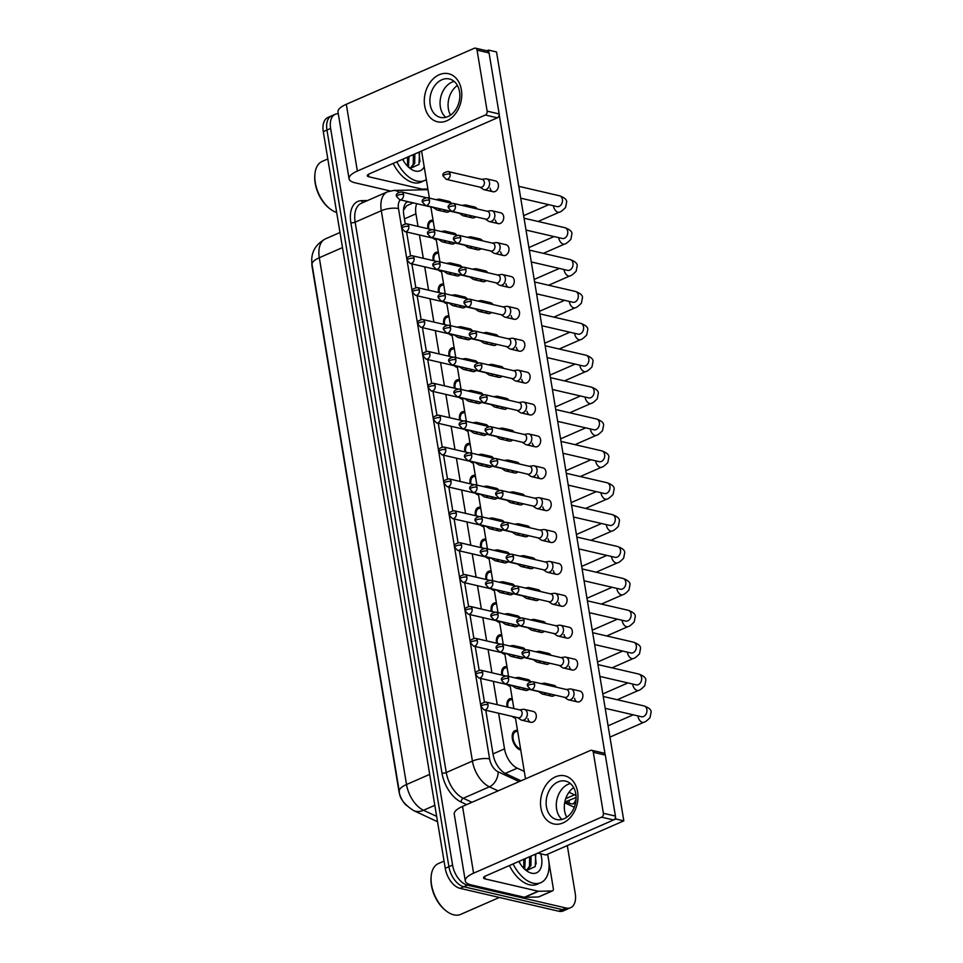 <?xml version="1.0" encoding="UTF-8"?>
<svg xmlns="http://www.w3.org/2000/svg" width="963" height="963" viewBox="0 0 963 963"><rect width="100%" height="100%" fill="white"/><g stroke="black" fill="none" stroke-linecap="round" stroke-linejoin="round"><path stroke-width="1.44" d="M436.311 239.931A10.485 6.115 -113.6 0 1 433.037 238.126M427.933 228.713A10.485 6.115 -113.6 0 1 430.521 220.551A10.485 6.115 -113.6 0 1 433.073 220.371M441.584 271.819A10.485 6.115 -113.6 0 1 438.321 270.013M433.218 260.6A10.485 6.115 -113.6 0 1 435.794 252.438A10.485 6.115 -113.6 0 1 438.346 252.246M446.868 303.694A10.485 6.115 -113.6 0 1 443.594 301.901M438.49 292.487A10.485 6.115 -113.6 0 1 441.078 284.326A10.485 6.115 -113.6 0 1 443.63 284.133M452.141 335.581A10.485 6.115 -113.6 0 1 448.878 333.776M443.762 324.375A10.485 6.115 -113.6 0 1 446.351 316.201A10.485 6.115 -113.6 0 1 448.902 316.02M457.425 367.469A10.485 6.115 -113.6 0 1 454.151 365.663M449.047 356.25A10.485 6.115 -113.6 0 1 451.635 348.088A10.485 6.115 -113.6 0 1 454.175 347.896M462.697 399.356A10.485 6.115 -113.6 0 1 459.435 397.55M454.319 388.137A10.485 6.115 -113.6 0 1 456.907 379.976A10.485 6.115 -113.6 0 1 459.459 379.783M467.982 431.231A10.485 6.115 -113.6 0 1 464.708 429.438M459.604 420.024A10.485 6.115 -113.6 0 1 462.192 411.863A10.485 6.115 -113.6 0 1 464.732 411.67M473.254 463.119A10.485 6.115 -113.6 0 1 469.992 461.313M464.876 451.9A10.485 6.115 -113.6 0 1 467.464 443.738A10.485 6.115 -113.6 0 1 470.016 443.546M478.539 495.006A10.485 6.115 -113.6 0 1 475.265 493.2M470.161 483.787A10.485 6.115 -113.6 0 1 472.749 475.626A10.485 6.115 -113.6 0 1 475.289 475.433M483.811 526.881A10.485 6.115 -113.6 0 1 480.549 525.088M475.433 515.674A10.485 6.115 -113.6 0 1 478.021 507.513A10.485 6.115 -113.6 0 1 480.573 507.32M489.096 558.769A10.485 6.115 -113.6 0 1 485.821 556.963M480.718 547.55A10.485 6.115 -113.6 0 1 483.306 539.388A10.485 6.115 -113.6 0 1 485.846 539.208M494.368 590.656A10.485 6.115 -113.6 0 1 491.106 588.85M485.99 579.437A10.485 6.115 -113.6 0 1 488.578 571.276A10.485 6.115 -113.6 0 1 491.13 571.083M499.653 622.543A10.485 6.115 -113.6 0 1 496.378 620.738M491.274 611.324A10.485 6.115 -113.6 0 1 493.863 603.163A10.485 6.115 -113.6 0 1 496.402 602.97M504.925 654.419A10.485 6.115 -113.6 0 1 501.663 652.613M496.547 643.212A10.485 6.115 -113.6 0 1 499.135 635.038A10.485 6.115 -113.6 0 1 501.687 634.858M510.197 686.306A10.485 6.115 -113.6 0 1 506.935 684.5M501.831 675.087A10.485 6.115 -113.6 0 1 504.419 666.926A10.485 6.115 -113.6 0 1 506.959 666.733M515.482 718.193A10.485 6.115 -113.6 0 1 512.22 716.388M507.104 706.974A10.485 6.115 -113.6 0 1 509.692 698.813A10.485 6.115 -113.6 0 1 512.244 698.62M520.754 750.069A10.485 6.115 -113.6 0 1 512.822 740.716A10.485 6.115 -113.6 0 1 514.976 730.7A10.485 6.115 -113.6 0 1 517.516 730.508M568.989 792.248L574.49 794.812A18.502 10.798 66.4 0 0 575.982 795.39M311.843 263.092A16.648 9.714 66.4 0 0 312.144 267.028L398.863 790.84A16.648 9.714 66.4 0 0 406.29 805.345M565.847 801.661L576.103 797.46M413.247 202.88L406.723 205.733L403.509 210.163M498.617 713.234L504.528 748.865A18.502 10.798 66.4 0 0 517.275 768.173L524.293 771.447M416.774 203.699A18.502 10.798 66.4 0 0 415.944 213.834L418.026 226.425M419.447 234.984L423.311 258.301M424.731 266.859L428.583 290.188M430.004 298.747L433.868 322.075M435.288 330.634L439.14 353.963M440.56 362.509L444.425 385.838M445.845 394.397L449.697 417.725M451.117 426.284L454.981 449.613M456.402 458.159L460.254 481.488M461.674 490.047L465.538 513.375M466.959 521.934L470.811 545.263M472.231 553.821L476.095 577.138M477.516 585.697L481.368 609.025M482.788 617.584L486.652 640.913M488.072 649.471L491.924 672.8M493.345 681.347L497.209 704.675M567.303 845.586L575.236 893.532A18.502 10.798 -113.6 0 1 570.626 907.688A18.502 10.798 -113.6 0 1 566.075 908.013L467.464 885.153A18.502 10.798 -113.6 0 1 452.574 865.099L330.622 128.428L326.951 130.041A18.502 10.798 -113.6 0 1 331.561 115.885A18.502 10.798 -113.6 0 0 326.951 130.041L448.914 866.7L326.951 130.041L323.291 131.642A18.502 10.798 -113.6 0 1 327.889 117.486L335.232 114.272A18.502 10.798 -113.6 0 1 338.29 113.742M467.464 885.153L463.793 886.754A18.502 10.798 -113.6 0 1 448.914 866.7A18.502 10.798 -113.6 0 0 463.793 886.754L562.404 909.614L463.793 886.754L460.121 888.368A18.502 10.798 -113.6 0 1 445.243 868.313L323.291 131.642M570.626 907.688L566.954 909.301A18.502 10.798 -113.6 0 1 562.404 909.614A18.502 10.798 -113.6 0 0 566.954 909.301L563.295 910.902A18.502 10.798 -113.6 0 1 558.733 911.227L460.121 888.368M564.98 801.252L568.495 802.889A18.502 10.798 66.4 0 0 570.626 803.636A18.502 10.798 66.4 0 0 575.188 803.311A18.502 10.798 66.4 0 0 575.537 803.154M576.091 798.387A18.502 10.798 -113.6 0 1 573.226 803.828M330.622 128.428A18.502 10.798 -113.6 0 1 335.232 114.272M485.785 710.261L493.092 754.414A18.502 10.798 66.4 0 0 505.852 773.722L521.055 780.812M407.385 201.52A18.502 10.798 66.4 0 0 403.81 215.11L405.242 223.741M406.615 231.999L410.527 255.616M411.887 263.886L415.799 287.504M417.172 295.773L421.084 319.391M422.444 327.649L426.356 351.266M427.728 359.536L431.629 383.154M433.001 391.423L436.913 415.041M438.285 423.299L442.186 446.928M443.558 455.186L447.47 478.804M448.842 487.073L452.742 510.691M454.115 518.961L458.027 542.578M459.399 550.836L463.299 574.454M464.672 582.723L468.584 606.341M469.956 614.611L473.856 638.228M475.228 646.486L479.141 670.104M480.513 678.373L484.413 701.991M406.723 202.049A18.502 10.798 -113.6 0 1 407.265 202.013L409.311 201.965M564.511 697.308L567.508 699.355A5.549 4.129 -76.9 0 0 568.579 699.836A5.549 4.129 -76.9 0 0 570.698 699.607A5.549 4.129 -76.9 0 0 573.96 692.626A5.549 4.129 -76.9 0 0 571.083 689.027A5.549 4.129 -76.9 0 0 569.915 688.978L566.316 689.496M534.573 684.26A4.008 2.985 -76.9 0 1 530.685 689.472L564.92 697.405A4.008 2.985 -76.9 0 0 566.449 697.236A4.008 2.985 -76.9 0 0 568.808 692.192A4.008 2.985 -76.9 0 0 566.726 689.592L532.503 681.66C528.169 682.574 526.556 684.091 527.64 686.222A4.008 1.3 170.6 0 1 528.988 684.958A4.008 1.3 -9.4 0 1 534.573 684.26A4.008 2.985 -76.9 0 0 532.503 681.66M547.429 685.114A5.549 4.129 -76.9 0 0 545.142 683.285A5.549 4.129 -76.9 0 0 543.975 683.236L541.098 683.658M538.57 691.566L541.567 693.613A5.549 4.129 -76.9 0 0 542.638 694.094A5.549 4.129 -76.9 0 0 544.745 693.866A5.549 4.129 -76.9 0 0 546.021 693.023M504.744 683.718L501.699 680.48A4.008 1.3 170.6 0 1 503.047 679.216A4.008 1.3 -9.4 0 1 508.633 678.518A4.008 2.985 -76.9 0 1 504.744 683.718L538.979 691.663A4.008 2.985 -76.9 0 0 540.074 691.639M517.781 717.676L520.778 719.734A5.549 4.129 -76.9 0 0 521.862 720.204A5.549 4.129 -76.9 0 0 523.968 719.975A5.549 4.129 -76.9 0 0 527.243 712.993A5.549 4.129 -76.9 0 0 524.366 709.394A5.549 4.129 -76.9 0 0 523.186 709.346L519.599 709.863M487.976 704.651A4.008 2.985 -76.9 0 1 484.088 709.863L518.202 717.772A4.008 2.985 -76.9 0 0 519.719 717.616A4.008 2.985 -76.9 0 0 522.078 712.56A4.008 2.985 -76.9 0 0 520.008 709.96L485.894 702.051C481.572 702.966 479.947 704.483 481.031 706.613A4.008 1.3 170.6 0 1 482.379 705.361A4.008 1.3 -9.4 0 1 487.976 704.651A4.008 2.985 -76.9 0 0 485.894 702.051M517.492 731.615L517.709 731.651A9.245 5.393 66.4 0 0 517.492 731.615A9.245 5.393 66.4 0 0 515.47 731.82A9.245 5.393 66.4 0 0 513.568 740.667A9.245 5.393 66.4 0 0 520.574 748.925M559.226 665.421L562.236 667.479A5.549 4.129 -76.9 0 0 563.307 667.949A5.549 4.129 -76.9 0 0 565.413 667.72A5.549 4.129 -76.9 0 0 568.688 660.738A5.549 4.129 -76.9 0 0 565.811 657.139A5.549 4.129 -76.9 0 0 564.631 657.091L561.044 657.621M529.301 652.372A4.008 2.985 -76.9 0 1 525.413 657.585L559.647 665.517A4.008 2.985 -76.9 0 0 561.164 665.361A4.008 2.985 -76.9 0 0 563.524 660.317A4.008 2.985 -76.9 0 0 561.453 657.717L527.218 649.772C522.897 650.687 521.272 652.204 522.367 654.334A4.008 1.3 170.6 0 1 523.716 653.07A4.008 1.3 -9.4 0 1 529.301 652.372A4.008 2.985 -76.9 0 0 527.218 649.772M553.954 633.546L556.951 635.592A5.549 4.129 -76.9 0 0 558.022 636.062A5.549 4.129 -76.9 0 0 560.141 635.845A5.549 4.129 -76.9 0 0 563.403 628.851A5.549 4.129 -76.9 0 0 560.526 625.252A5.549 4.129 -76.9 0 0 559.359 625.216L555.759 625.733M524.016 620.485A4.008 2.985 -76.9 0 1 520.128 625.697L554.363 633.642A4.008 2.985 -76.9 0 0 555.892 633.473A4.008 2.985 -76.9 0 0 558.251 628.43A4.008 2.985 -76.9 0 0 556.169 625.83L521.946 617.897C517.613 618.8 515.999 620.316 517.083 622.447A4.008 1.3 170.6 0 1 518.431 621.195A4.008 1.3 -9.4 0 1 524.016 620.485A4.008 2.985 -76.9 0 0 521.946 617.897M548.669 601.658L551.679 603.705A5.549 4.129 -76.9 0 0 552.75 604.186A5.549 4.129 -76.9 0 0 554.857 603.957A5.549 4.129 -76.9 0 0 558.131 596.976A5.549 4.129 -76.9 0 0 555.254 593.377A5.549 4.129 -76.9 0 0 554.074 593.328L550.487 593.846M518.744 588.61A4.008 2.985 -76.9 0 1 514.856 593.81L549.091 601.755A4.008 2.985 -76.9 0 0 550.607 601.586A4.008 2.985 -76.9 0 0 552.967 596.542A4.008 2.985 -76.9 0 0 550.896 593.942L516.662 586.01C512.34 586.912 510.715 588.441 511.81 590.572A4.008 1.3 170.6 0 1 513.159 589.308A4.008 1.3 -9.4 0 1 518.744 588.61A4.008 2.985 -76.9 0 0 516.662 586.01M543.397 569.771L546.394 571.829A5.549 4.129 -76.9 0 0 547.466 572.299A5.549 4.129 -76.9 0 0 549.584 572.07A5.549 4.129 -76.9 0 0 552.846 565.088A5.549 4.129 -76.9 0 0 549.969 561.489A5.549 4.129 -76.9 0 0 548.802 561.441L545.202 561.959M513.46 556.722A4.008 2.985 -76.9 0 1 509.571 561.935L543.806 569.867A4.008 2.985 -76.9 0 0 545.335 569.711A4.008 2.985 -76.9 0 0 547.694 564.655A4.008 2.985 -76.9 0 0 545.624 562.055L511.389 554.122C507.056 555.037 505.443 556.554 506.526 558.684A4.008 1.3 170.6 0 1 507.874 557.421A4.008 1.3 -9.4 0 1 513.46 556.722A4.008 2.985 -76.9 0 0 511.389 554.122M542.145 653.239A5.549 4.129 -76.9 0 0 539.87 651.397A5.549 4.129 -76.9 0 0 538.69 651.349L535.813 651.77M533.285 659.679L536.283 661.737A5.549 4.129 -76.9 0 0 537.366 662.207A5.549 4.129 -76.9 0 0 539.473 661.978A5.549 4.129 -76.9 0 0 540.737 661.136M499.472 651.843L496.414 648.593A4.008 1.3 170.6 0 1 497.763 647.329A4.008 1.3 -9.4 0 1 503.36 646.63A4.008 2.985 -76.9 0 1 499.472 651.843L533.707 659.775A4.008 2.985 -76.9 0 0 534.802 659.763M536.873 621.352A5.549 4.129 -76.9 0 0 534.585 619.51A5.549 4.129 -76.9 0 0 533.418 619.462L530.541 619.883M528.013 627.792L531.01 629.85A5.549 4.129 -76.9 0 0 532.082 630.32A5.549 4.129 -76.9 0 0 534.2 630.103A5.549 4.129 -76.9 0 0 535.464 629.248M494.188 619.955L491.142 616.705A4.008 1.3 170.6 0 1 492.49 615.453A4.008 1.3 -9.4 0 1 498.076 614.743A4.008 2.985 -76.9 0 1 494.188 619.955L528.422 627.888A4.008 2.985 -76.9 0 0 529.518 627.876M531.588 589.464A5.549 4.129 -76.9 0 0 529.313 587.635A5.549 4.129 -76.9 0 0 528.133 587.586L525.256 587.996M522.728 595.916L525.726 597.963A5.549 4.129 -76.9 0 0 526.809 598.444A5.549 4.129 -76.9 0 0 528.916 598.216A5.549 4.129 -76.9 0 0 530.18 597.373M488.915 588.068L485.858 584.818A4.008 1.3 170.6 0 1 487.218 583.566A4.008 1.3 -9.4 0 1 492.803 582.868A4.008 2.985 -76.9 0 1 488.915 588.068L523.15 596.013A4.008 2.985 -76.9 0 0 524.245 595.989M521.368 679.348A5.549 4.129 -76.9 0 0 519.081 677.507A5.549 4.129 -76.9 0 0 517.913 677.458L515.036 677.88M512.509 685.788L515.506 687.847A5.549 4.129 -76.9 0 0 516.577 688.316A5.549 4.129 -76.9 0 0 518.684 688.1A5.549 4.129 -76.9 0 0 519.96 687.245M478.804 677.976L475.758 674.726A4.008 1.3 170.6 0 1 477.106 673.474A4.008 1.3 -9.4 0 1 482.692 672.776A4.008 2.985 -76.9 0 1 478.804 677.976L512.918 685.885A4.008 2.985 -76.9 0 0 514.013 685.873M512.436 699.776A9.245 5.393 66.4 0 0 512.22 699.728A9.245 5.393 66.4 0 0 510.185 699.945A9.245 5.393 66.4 0 0 507.91 707.155M516.084 647.461A5.549 4.129 -76.9 0 0 513.809 645.619A5.549 4.129 -76.9 0 0 512.629 645.583L509.752 645.992M507.224 653.913L510.221 655.959A5.549 4.129 -76.9 0 0 511.305 656.441A5.549 4.129 -76.9 0 0 513.411 656.212A5.549 4.129 -76.9 0 0 514.675 655.37M473.531 646.101L470.474 642.851A4.008 1.3 170.6 0 1 471.822 641.587A4.008 1.3 -9.4 0 1 477.419 640.889A4.008 2.985 -76.9 0 1 473.531 646.101L507.645 654.009A4.008 2.985 -76.9 0 0 508.741 653.985M506.935 667.841L507.152 667.889A9.245 5.393 66.4 0 0 506.935 667.841A9.245 5.393 66.4 0 0 504.913 668.057A9.245 5.393 66.4 0 0 502.626 675.28M510.811 615.586A5.549 4.129 -76.9 0 0 508.524 613.744A5.549 4.129 -76.9 0 0 507.357 613.696L504.48 614.117M501.952 622.026L504.949 624.072A5.549 4.129 -76.9 0 0 506.02 624.554A5.549 4.129 -76.9 0 0 508.127 624.325A5.549 4.129 -76.9 0 0 509.403 623.482M468.247 614.213L465.201 610.963A4.008 1.3 170.6 0 1 466.549 609.699A4.008 1.3 -9.4 0 1 472.135 609.001A4.008 2.985 -76.9 0 1 468.247 614.213L502.361 622.122A4.008 2.985 -76.9 0 0 503.456 622.11M501.663 635.965L501.879 636.001A9.245 5.393 66.4 0 0 501.663 635.965A9.245 5.393 66.4 0 0 499.628 636.17A9.245 5.393 66.4 0 0 497.353 643.392M505.527 583.698A5.549 4.129 -76.9 0 0 503.252 581.857A5.549 4.129 -76.9 0 0 502.072 581.808L499.195 582.23M496.667 590.138L499.665 592.197A5.549 4.129 -76.9 0 0 500.748 592.666A5.549 4.129 -76.9 0 0 502.855 592.438A5.549 4.129 -76.9 0 0 504.118 591.595M462.974 582.326L459.917 579.076A4.008 1.3 170.6 0 1 461.265 577.824A4.008 1.3 -9.4 0 1 466.862 577.114A4.008 2.985 -76.9 0 1 462.974 582.326L497.089 590.235A4.008 2.985 -76.9 0 0 498.184 590.223M496.378 604.078L496.595 604.114A9.245 5.393 66.4 0 0 496.378 604.078A9.245 5.393 66.4 0 0 494.356 604.295A9.245 5.393 66.4 0 0 492.081 611.505M500.254 551.811A5.549 4.129 -76.9 0 0 497.967 549.969A5.549 4.129 -76.9 0 0 496.8 549.933L493.923 550.342M491.395 558.263L494.392 560.31A5.549 4.129 -76.9 0 0 495.464 560.791A5.549 4.129 -76.9 0 0 497.582 560.562A5.549 4.129 -76.9 0 0 498.846 559.72M457.69 550.451L454.644 547.201A4.008 1.3 170.6 0 1 455.993 545.937A4.008 1.3 -9.4 0 1 461.578 545.239A4.008 2.985 -76.9 0 1 457.69 550.451L491.804 558.359A4.008 2.985 -76.9 0 0 492.9 558.335M491.323 572.239A9.245 5.393 66.4 0 0 491.106 572.191A9.245 5.393 66.4 0 0 489.072 572.407A9.245 5.393 66.4 0 0 486.797 579.63M494.97 519.936A5.549 4.129 -76.9 0 0 492.695 518.094A5.549 4.129 -76.9 0 0 491.515 518.046L488.638 518.467M486.11 526.376L489.108 528.422A5.549 4.129 -76.9 0 0 490.191 528.904A5.549 4.129 -76.9 0 0 492.298 528.675A5.549 4.129 -76.9 0 0 493.562 527.832M452.417 518.563L449.36 515.313A4.008 1.3 170.6 0 1 450.72 514.049A4.008 1.3 -9.4 0 1 456.306 513.351A4.008 2.985 -76.9 0 1 452.417 518.563L486.532 526.472A4.008 2.985 -76.9 0 0 487.627 526.448M485.821 540.315L486.038 540.351A9.245 5.393 66.4 0 0 485.821 540.315A9.245 5.393 66.4 0 0 483.799 540.52A9.245 5.393 66.4 0 0 481.524 547.742M489.698 488.048A5.549 4.129 -76.9 0 0 487.41 486.207A5.549 4.129 -76.9 0 0 486.243 486.159L483.366 486.58M480.838 494.488L483.835 496.547A5.549 4.129 -76.9 0 0 484.907 497.016A5.549 4.129 -76.9 0 0 487.025 496.788A5.549 4.129 -76.9 0 0 488.289 495.945M447.133 486.676L444.087 483.426A4.008 1.3 170.6 0 1 445.436 482.174A4.008 1.3 -9.4 0 1 451.021 481.464A4.008 2.985 -76.9 0 1 447.133 486.676L481.247 494.585A4.008 2.985 -76.9 0 0 482.343 494.573M480.549 508.428L480.766 508.464A9.245 5.393 66.4 0 0 480.549 508.428A9.245 5.393 66.4 0 0 478.515 508.633A9.245 5.393 66.4 0 0 476.24 515.855M484.413 456.161A5.549 4.129 -76.9 0 0 482.138 454.319A5.549 4.129 -76.9 0 0 480.958 454.271L478.081 454.692M475.553 462.601L478.563 464.66A5.549 4.129 -76.9 0 0 479.634 465.129A5.549 4.129 -76.9 0 0 481.741 464.912A5.549 4.129 -76.9 0 0 483.005 464.07M441.861 454.789L438.815 451.539A4.008 1.3 170.6 0 1 440.163 450.287A4.008 1.3 -9.4 0 1 445.749 449.589A4.008 2.985 -76.9 0 1 441.861 454.789L475.975 462.697A4.008 2.985 -76.9 0 0 477.07 462.685M475.265 476.541L475.481 476.577A9.245 5.393 66.4 0 0 475.265 476.541A9.245 5.393 66.4 0 0 473.242 476.757A9.245 5.393 66.4 0 0 470.967 483.968M479.141 424.274A5.549 4.129 -76.9 0 0 476.854 422.444A5.549 4.129 -76.9 0 0 475.686 422.396L472.809 422.805M470.281 430.726L473.278 432.772A5.549 4.129 -76.9 0 0 474.35 433.254A5.549 4.129 -76.9 0 0 476.468 433.025A5.549 4.129 -76.9 0 0 477.732 432.182M436.576 422.913L433.531 419.663A4.008 1.3 170.6 0 1 434.879 418.399A4.008 1.3 -9.4 0 1 440.464 417.701A4.008 2.985 -76.9 0 1 436.576 422.913L470.69 430.822A4.008 2.985 -76.9 0 0 471.786 430.798M469.992 444.653L470.209 444.701A9.245 5.393 66.4 0 0 469.992 444.653A9.245 5.393 66.4 0 0 467.97 444.87A9.245 5.393 66.4 0 0 465.683 452.092M473.856 392.398A5.549 4.129 -76.9 0 0 471.581 390.557A5.549 4.129 -76.9 0 0 470.413 390.509L467.524 390.93M464.997 398.838L468.006 400.897A5.549 4.129 -76.9 0 0 469.077 401.366A5.549 4.129 -76.9 0 0 471.184 401.138A5.549 4.129 -76.9 0 0 472.448 400.295M431.304 391.026L428.258 387.776A4.008 1.3 170.6 0 1 429.606 386.512A4.008 1.3 -9.4 0 1 435.192 385.814A4.008 2.985 -76.9 0 1 431.304 391.026L465.418 398.935A4.008 2.985 -76.9 0 0 466.513 398.923M464.708 412.778L464.924 412.814A9.245 5.393 66.4 0 0 464.708 412.778A9.245 5.393 66.4 0 0 462.685 412.983A9.245 5.393 66.4 0 0 460.41 420.205M468.584 360.511A5.549 4.129 -76.9 0 0 466.297 358.669A5.549 4.129 -76.9 0 0 465.129 358.621L462.252 359.043M459.724 366.951L462.721 369.01A5.549 4.129 -76.9 0 0 463.793 369.479A5.549 4.129 -76.9 0 0 465.911 369.262A5.549 4.129 -76.9 0 0 467.175 368.408M426.019 359.139L422.974 355.889A4.008 1.3 170.6 0 1 424.322 354.637A4.008 1.3 -9.4 0 1 429.907 353.939A4.008 2.985 -76.9 0 1 426.019 359.139L460.133 367.047A4.008 2.985 -76.9 0 0 461.229 367.035M459.435 380.891L459.652 380.927A9.245 5.393 66.4 0 0 459.435 380.891A9.245 5.393 66.4 0 0 457.413 381.107A9.245 5.393 66.4 0 0 455.126 388.318M463.299 328.624A5.549 4.129 -76.9 0 0 461.024 326.782A5.549 4.129 -76.9 0 0 459.857 326.746L456.968 327.155M454.44 335.076L457.449 337.122A5.549 4.129 -76.9 0 0 458.52 337.604A5.549 4.129 -76.9 0 0 460.627 337.375A5.549 4.129 -76.9 0 0 461.891 336.532M420.747 327.264L417.701 324.013A4.008 1.3 170.6 0 1 419.049 322.749A4.008 1.3 -9.4 0 1 424.635 322.051A4.008 2.985 -76.9 0 1 420.747 327.264L454.861 335.172A4.008 2.985 -76.9 0 0 455.956 335.148M454.151 349.003L454.367 349.039A9.245 5.393 66.4 0 0 454.151 349.003A9.245 5.393 66.4 0 0 452.129 349.22A9.245 5.393 66.4 0 0 449.853 356.442M458.027 296.748A5.549 4.129 -76.9 0 0 455.74 294.907A5.549 4.129 -76.9 0 0 454.572 294.859L451.695 295.28M449.167 303.189L452.165 305.235A5.549 4.129 -76.9 0 0 453.236 305.716A5.549 4.129 -76.9 0 0 455.355 305.488A5.549 4.129 -76.9 0 0 456.618 304.645M415.462 295.376L412.417 292.126A4.008 1.3 170.6 0 1 413.765 290.862A4.008 1.3 -9.4 0 1 419.35 290.164A4.008 2.985 -76.9 0 1 415.462 295.376L449.577 303.285A4.008 2.985 -76.9 0 0 450.672 303.273M448.878 317.128L449.095 317.164A9.245 5.393 66.4 0 0 448.878 317.128A9.245 5.393 66.4 0 0 446.856 317.333A9.245 5.393 66.4 0 0 444.569 324.555M452.742 264.861A5.549 4.129 -76.9 0 0 450.467 263.019A5.549 4.129 -76.9 0 0 449.3 262.971L446.411 263.393M443.883 271.301L446.892 273.36A5.549 4.129 -76.9 0 0 447.964 273.829A5.549 4.129 -76.9 0 0 450.07 273.6A5.549 4.129 -76.9 0 0 451.334 272.758M410.19 263.489L407.144 260.239A4.008 1.3 170.6 0 1 408.493 258.987A4.008 1.3 -9.4 0 1 414.078 258.277A4.008 2.985 -76.9 0 1 410.19 263.489L444.304 271.397A4.008 2.985 -76.9 0 0 445.4 271.385M443.594 285.241L443.811 285.277A9.245 5.393 66.4 0 0 443.594 285.241A9.245 5.393 66.4 0 0 441.572 285.457A9.245 5.393 66.4 0 0 439.297 292.668M447.47 232.974A5.549 4.129 -76.9 0 0 445.183 231.132A5.549 4.129 -76.9 0 0 444.015 231.096L441.138 231.505M438.61 239.426L441.608 241.472A5.549 4.129 -76.9 0 0 442.679 241.942A5.549 4.129 -76.9 0 0 444.798 241.725A5.549 4.129 -76.9 0 0 446.062 240.882M404.905 231.602L401.86 228.363A4.008 1.3 170.6 0 1 403.208 227.099A4.008 1.3 -9.4 0 1 408.794 226.401A4.008 2.985 -76.9 0 1 404.905 231.602L439.02 239.522A4.008 2.985 -76.9 0 0 440.115 239.498M438.321 253.353L438.538 253.389A9.245 5.393 66.4 0 0 438.321 253.353A9.245 5.393 66.4 0 0 436.299 253.57A9.245 5.393 66.4 0 0 434.012 260.792M442.186 201.086A5.549 4.129 -76.9 0 0 439.91 199.257A5.549 4.129 -76.9 0 0 438.743 199.209L435.854 199.63M433.326 207.539L436.335 209.585A5.549 4.129 -76.9 0 0 437.407 210.066A5.549 4.129 -76.9 0 0 439.513 209.838A5.549 4.129 -76.9 0 0 440.789 208.995M399.633 199.726L396.587 196.476A4.008 1.3 170.6 0 1 397.936 195.212A4.008 1.3 -9.4 0 1 403.521 194.514A4.008 2.985 -76.9 0 1 399.633 199.726L433.747 207.635A4.008 2.985 -76.9 0 0 434.843 207.611M433.037 221.478L433.254 221.514A9.245 5.393 66.4 0 0 433.037 221.478A9.245 5.393 66.4 0 0 431.015 221.683A9.245 5.393 66.4 0 0 428.74 228.905M577.607 791.863A24.665 18.369 103.1 0 1 563.066 822.908A24.665 18.369 103.1 0 1 540.905 807.921A24.665 18.369 103.1 0 1 555.446 776.864A24.665 18.369 103.1 0 1 577.607 791.863M546.43 806.741A19.729 14.698 -76.9 0 0 556.65 819.537A19.729 14.698 -76.9 0 0 575.79 793.897A19.729 14.698 -76.9 0 0 565.57 781.101A19.729 14.698 -76.9 0 0 546.43 806.741M562.031 819.465A19.729 14.698 103.1 0 1 556.602 809.101A19.729 14.698 103.1 0 1 570.361 783.533A19.729 14.698 103.1 0 0 556.602 809.101A19.729 14.698 103.1 0 0 562.031 819.465M547.634 854.193L548.007 856.42M548.874 861.68L553.316 888.512A3.082 1.794 66.4 0 1 552.545 890.871L538.786 896.89A3.082 1.794 -113.6 0 1 538.365 896.986L524.763 897.287A3.082 1.794 -113.6 0 1 524.414 897.251L471.28 884.925A24.665 7.981 -9.4 0 1 465.298 880.928A24.665 7.981 -9.4 0 1 473.591 873.176L601.574 817.166A3.082 2.299 -76.9 0 0 603.392 813.29L615.417 816.07A3.082 2.299 103.1 0 1 613.6 819.958L485.617 875.969A6.163 1.998 170.6 0 0 483.546 877.907A6.163 1.998 170.6 0 0 485.039 878.906L538.173 891.22A3.082 1.794 66.4 0 0 538.522 891.269L552.124 890.956A3.082 1.794 66.4 0 0 552.545 890.871M465.298 880.928L454.247 814.168A24.665 7.981 -9.4 0 1 462.541 806.416L590.524 750.406A3.082 2.299 -76.9 0 1 591.691 750.285A3.082 2.299 -76.9 0 1 593.292 752.284L603.392 813.29M591.691 750.285L603.717 753.066A3.082 2.299 103.1 0 1 605.318 755.076L615.417 816.07M461.373 89.728A24.665 18.369 103.1 0 1 446.832 120.772A24.665 18.369 103.1 0 1 424.671 105.786A24.665 18.369 103.1 0 1 439.212 74.741A24.665 18.369 103.1 0 1 461.373 89.728M430.196 104.606A19.729 14.698 -76.9 0 0 440.416 117.402A19.729 14.698 -76.9 0 0 459.556 91.762A19.729 14.698 -76.9 0 0 449.324 78.966A19.729 14.698 -76.9 0 0 430.196 104.606M445.797 117.33A19.729 14.698 103.1 0 1 440.368 106.965A19.729 14.698 103.1 0 1 454.127 81.398A19.729 14.698 103.1 0 0 440.368 106.965A19.729 14.698 103.1 0 0 445.797 117.33M390.123 190.927L355.046 182.789A24.665 7.981 -9.4 0 1 349.063 178.793A24.665 7.981 -9.4 0 1 357.357 171.053L485.34 115.03A3.082 2.299 -76.9 0 0 487.146 111.154L499.171 113.947A3.082 2.299 103.1 0 1 497.365 117.823L369.383 173.834A6.163 1.998 170.6 0 0 367.312 175.772A6.163 1.998 170.6 0 0 368.805 176.771L421.938 189.097A3.082 1.794 66.4 0 0 422.288 189.133L427.873 189.001M349.063 178.793L338.001 112.033A24.665 7.981 -9.4 0 1 346.307 104.281L474.278 48.27A3.082 2.299 -76.9 0 1 475.457 48.15A3.082 2.299 -76.9 0 1 477.058 50.148L487.146 111.154M475.457 48.15L487.483 50.943A3.082 2.299 103.1 0 1 489.072 52.941L499.171 113.947M547.466 854.265A30.828 17.984 -113.6 0 1 540.845 882.662A30.828 17.984 -113.6 0 1 533.249 883.203A30.828 17.984 -113.6 0 1 513.086 863.955M540.845 882.662L537.173 884.275A30.828 17.984 -113.6 0 1 529.578 884.804A30.828 17.984 -113.6 0 1 509.415 865.556M499.352 897.456L460.711 914.369A27.746 16.19 -113.6 0 1 453.874 914.85A27.746 16.19 -113.6 0 1 446.663 911.299A27.746 16.19 -113.6 0 1 431.183 875.945A27.746 16.19 -113.6 0 1 438.454 863.534L444.039 861.091M526.869 870.131L529.494 866.206L529.614 856.709M527.158 870.215L530.95 865.568L531.07 856.071M523.8 868.337L523.788 859.261M524.691 869.192L525.244 858.623M519.779 863.077L519.418 861.175M524.654 869.168L527.218 870.227L535.235 866.568L535.777 854.012M540.712 853.796A20.103 11.737 -113.6 0 1 531.588 873.188A20.103 11.737 -113.6 0 1 526.364 870.612A20.103 11.737 -113.6 0 1 518.84 861.428M446.663 911.299L445.869 910.697A26.519 15.468 -113.6 0 1 431.087 876.92L431.183 875.945M524.317 862.752L523.583 859.357M530.144 860.2L529.409 856.805M536.162 863.931L535.223 854.253M426.32 179.587A30.828 17.984 -113.6 0 1 424.599 180.526A30.828 17.984 -113.6 0 1 417.003 181.068A30.828 17.984 -113.6 0 1 396.84 161.82M424.599 180.526L420.939 182.139A30.828 17.984 -113.6 0 1 413.332 182.669A30.828 17.984 -113.6 0 1 393.169 163.421M410.635 167.995L413.247 164.083L413.38 154.574M410.924 168.08L414.704 163.445L414.836 153.948M407.554 166.202L407.554 157.125M408.456 167.068L409.01 156.488M403.545 160.953L403.184 159.039M408.42 167.044L410.972 168.092L419.001 164.432L419.543 151.877M424.202 166.78A20.103 11.737 -113.6 0 1 415.354 171.053A20.103 11.737 -113.6 0 1 410.13 168.477A20.103 11.737 -113.6 0 1 402.606 159.292M336.665 212.45A27.746 16.19 -113.6 0 1 330.429 209.164L329.635 208.574A26.519 15.468 -113.6 0 1 314.853 174.785L314.949 173.809A27.746 16.19 -113.6 0 1 322.22 161.399L327.805 158.955M330.429 209.164A27.746 16.19 -113.6 0 1 314.949 173.809M408.083 160.616L407.337 157.222M413.909 158.064L413.163 154.67M419.928 161.796L418.989 152.118M528.94 689.327A5.549 4.129 103.1 0 1 525.557 690.399A5.549 4.129 103.1 0 1 522.993 687.955M523.655 657.452A5.549 4.129 103.1 0 1 520.285 658.523A5.549 4.129 103.1 0 1 517.721 656.068M518.383 625.565A5.549 4.129 103.1 0 1 515 626.636A5.549 4.129 103.1 0 1 512.436 624.193M513.098 593.677A5.549 4.129 103.1 0 1 509.728 594.749A5.549 4.129 103.1 0 1 507.164 592.305M507.826 561.802A5.549 4.129 103.1 0 1 504.443 562.861A5.549 4.129 103.1 0 1 501.879 560.418M502.542 529.915A5.549 4.129 103.1 0 1 499.171 530.986A5.549 4.129 103.1 0 1 496.607 528.531M497.269 498.027A5.549 4.129 103.1 0 1 493.887 499.099A5.549 4.129 103.1 0 1 491.323 496.655M491.985 466.14A5.549 4.129 103.1 0 1 488.614 467.211A5.549 4.129 103.1 0 1 486.05 464.768M486.712 434.265A5.549 4.129 103.1 0 1 483.33 435.336A5.549 4.129 103.1 0 1 480.766 432.881M481.428 402.378A5.549 4.129 103.1 0 1 478.057 403.449A5.549 4.129 103.1 0 1 475.493 401.005M476.155 370.49A5.549 4.129 103.1 0 1 472.773 371.562A5.549 4.129 103.1 0 1 470.209 369.118M470.871 338.615A5.549 4.129 103.1 0 1 467.5 339.686A5.549 4.129 103.1 0 1 464.936 337.231M465.598 306.728A5.549 4.129 103.1 0 1 462.216 307.799A5.549 4.129 103.1 0 1 459.652 305.343M460.314 274.84A5.549 4.129 103.1 0 1 456.944 275.912A5.549 4.129 103.1 0 1 454.38 273.468M455.042 242.965A5.549 4.129 103.1 0 1 451.659 244.024A5.549 4.129 103.1 0 1 449.095 241.581M449.757 211.078A5.549 4.129 103.1 0 1 446.387 212.149A5.549 4.129 103.1 0 1 443.823 209.693M524.366 709.394L533.346 711.476A5.549 4.129 103.1 0 1 536.222 715.076A5.549 4.129 103.1 0 1 530.842 722.286A5.549 4.129 103.1 0 1 527.965 718.687M475.698 216.819A5.549 4.129 103.1 0 1 472.327 217.891A5.549 4.129 103.1 0 1 469.763 215.435M480.982 248.707A5.549 4.129 103.1 0 1 477.6 249.778A5.549 4.129 103.1 0 1 475.036 247.322M486.255 280.582A5.549 4.129 103.1 0 1 482.884 281.653A5.549 4.129 103.1 0 1 480.32 279.21M491.539 312.469A5.549 4.129 103.1 0 1 488.157 313.541A5.549 4.129 103.1 0 1 485.593 311.097M480.056 187.171L483.053 189.217A5.549 4.129 -76.9 0 0 484.124 189.699A5.549 4.129 -76.9 0 0 486.243 189.47A5.549 4.129 -76.9 0 0 489.505 182.476A5.549 4.129 -76.9 0 0 486.64 178.877L495.488 180.936A5.549 4.129 103.1 0 1 498.365 184.535A5.549 4.129 103.1 0 1 492.984 191.745A5.549 4.129 103.1 0 1 490.107 188.146M485.328 219.046L488.337 221.105A5.549 4.129 -76.9 0 0 489.409 221.574A5.549 4.129 -76.9 0 0 491.515 221.358A5.549 4.129 -76.9 0 0 494.789 214.364A5.549 4.129 -76.9 0 0 491.912 210.765L500.772 212.823A5.549 4.129 103.1 0 1 503.649 216.422A5.549 4.129 103.1 0 1 498.268 223.633A5.549 4.129 103.1 0 1 495.391 220.033M490.612 250.934L493.61 252.992A5.549 4.129 -76.9 0 0 494.681 253.462A5.549 4.129 -76.9 0 0 496.8 253.233A5.549 4.129 -76.9 0 0 500.062 246.251A5.549 4.129 -76.9 0 0 497.197 242.652L506.044 244.71A5.549 4.129 103.1 0 1 508.921 248.298A5.549 4.129 103.1 0 1 503.541 255.52A5.549 4.129 103.1 0 1 500.664 251.921M495.885 282.821L498.894 284.867A5.549 4.129 -76.9 0 0 499.966 285.349A5.549 4.129 -76.9 0 0 502.072 285.12A5.549 4.129 -76.9 0 0 505.346 278.138A5.549 4.129 -76.9 0 0 502.469 274.539L511.329 276.586A5.549 4.129 103.1 0 1 514.206 280.185A5.549 4.129 103.1 0 1 508.825 287.395A5.549 4.129 103.1 0 1 505.948 283.796M496.812 344.357A5.549 4.129 103.1 0 1 493.441 345.428A5.549 4.129 103.1 0 1 490.877 342.972M502.096 376.232A5.549 4.129 103.1 0 1 498.714 377.303A5.549 4.129 103.1 0 1 496.15 374.86M507.369 408.119A5.549 4.129 103.1 0 1 503.998 409.191A5.549 4.129 103.1 0 1 501.434 406.747M512.653 440.007A5.549 4.129 103.1 0 1 509.271 441.078A5.549 4.129 103.1 0 1 506.707 438.622M517.925 471.894A5.549 4.129 103.1 0 1 514.555 472.953A5.549 4.129 103.1 0 1 511.991 470.51M501.169 314.708L504.167 316.755A5.549 4.129 -76.9 0 0 505.238 317.224A5.549 4.129 -76.9 0 0 507.357 317.008A5.549 4.129 -76.9 0 0 510.619 310.014A5.549 4.129 -76.9 0 0 507.754 306.415L516.601 308.473A5.549 4.129 103.1 0 1 519.478 312.072A5.549 4.129 103.1 0 1 514.098 319.283A5.549 4.129 103.1 0 1 511.221 315.683M506.442 346.584L509.451 348.642A5.549 4.129 -76.9 0 0 510.522 349.112A5.549 4.129 -76.9 0 0 512.629 348.883A5.549 4.129 -76.9 0 0 515.903 341.901A5.549 4.129 -76.9 0 0 513.026 338.302L521.886 340.36A5.549 4.129 103.1 0 1 524.763 343.96A5.549 4.129 103.1 0 1 519.382 351.17A5.549 4.129 103.1 0 1 516.505 347.571M511.726 378.471L514.724 380.517A5.549 4.129 -76.9 0 0 515.795 380.999A5.549 4.129 -76.9 0 0 517.913 380.77A5.549 4.129 -76.9 0 0 521.176 373.788A5.549 4.129 -76.9 0 0 518.299 370.189L527.158 372.236A5.549 4.129 103.1 0 1 530.035 375.835A5.549 4.129 103.1 0 1 524.654 383.045A5.549 4.129 103.1 0 1 521.777 379.458M516.999 410.358L520.008 412.405A5.549 4.129 -76.9 0 0 521.079 412.886A5.549 4.129 -76.9 0 0 523.186 412.658A5.549 4.129 -76.9 0 0 526.46 405.664A5.549 4.129 -76.9 0 0 523.583 402.065L532.443 404.123A5.549 4.129 103.1 0 1 535.32 407.722A5.549 4.129 103.1 0 1 529.939 414.933A5.549 4.129 103.1 0 1 527.062 411.333M522.283 442.234L525.28 444.292A5.549 4.129 -76.9 0 0 526.352 444.762A5.549 4.129 -76.9 0 0 528.47 444.533A5.549 4.129 -76.9 0 0 531.732 437.551A5.549 4.129 -76.9 0 0 528.856 433.952L537.715 436.01A5.549 4.129 103.1 0 1 540.592 439.61A5.549 4.129 103.1 0 1 535.211 446.82A5.549 4.129 103.1 0 1 532.334 443.221M523.21 503.769A5.549 4.129 103.1 0 1 519.827 504.841A5.549 4.129 103.1 0 1 517.263 502.397M528.482 535.657A5.549 4.129 103.1 0 1 525.112 536.728A5.549 4.129 103.1 0 1 522.548 534.284M533.767 567.544A5.549 4.129 103.1 0 1 530.384 568.615A5.549 4.129 103.1 0 1 527.82 566.16M527.555 474.121L530.565 476.179A5.549 4.129 -76.9 0 0 531.636 476.649A5.549 4.129 -76.9 0 0 533.743 476.42A5.549 4.129 -76.9 0 0 537.017 469.438A5.549 4.129 -76.9 0 0 534.14 465.839L543 467.886A5.549 4.129 103.1 0 1 545.877 471.485A5.549 4.129 103.1 0 1 540.496 478.707A5.549 4.129 103.1 0 1 537.619 475.108M532.84 506.008L535.837 508.055A5.549 4.129 -76.9 0 0 536.909 508.536A5.549 4.129 -76.9 0 0 539.027 508.308A5.549 4.129 -76.9 0 0 542.289 501.314A5.549 4.129 -76.9 0 0 539.412 497.727L548.272 499.773A5.549 4.129 103.1 0 1 551.149 503.372A5.549 4.129 103.1 0 1 545.768 510.583A5.549 4.129 103.1 0 1 542.891 506.983M539.039 599.419A5.549 4.129 103.1 0 1 535.669 600.491A5.549 4.129 103.1 0 1 533.105 598.047M544.324 631.307A5.549 4.129 103.1 0 1 540.941 632.378A5.549 4.129 103.1 0 1 538.377 629.934M549.596 663.194A5.549 4.129 103.1 0 1 546.226 664.265A5.549 4.129 103.1 0 1 543.662 661.81M549.969 561.489L558.829 563.548A5.549 4.129 103.1 0 1 561.706 567.147A5.549 4.129 103.1 0 1 556.325 574.357A5.549 4.129 103.1 0 1 553.448 570.758M555.254 593.377L564.113 595.423A5.549 4.129 103.1 0 1 566.99 599.022A5.549 4.129 103.1 0 1 561.61 606.233A5.549 4.129 103.1 0 1 558.733 602.633M560.526 625.252L569.386 627.31A5.549 4.129 103.1 0 1 572.263 630.909A5.549 4.129 103.1 0 1 566.882 638.12A5.549 4.129 103.1 0 1 564.005 634.521M565.811 657.139L574.67 659.198A5.549 4.129 103.1 0 1 577.547 662.797A5.549 4.129 103.1 0 1 572.166 670.007A5.549 4.129 103.1 0 1 569.289 666.408M538.112 537.884L541.122 539.942A5.549 4.129 -76.9 0 0 542.193 540.412A5.549 4.129 -76.9 0 0 544.3 540.195A5.549 4.129 -76.9 0 0 547.574 533.201A5.549 4.129 -76.9 0 0 544.697 529.602L553.556 531.66A5.549 4.129 103.1 0 1 556.433 535.259A5.549 4.129 103.1 0 1 551.053 542.47A5.549 4.129 103.1 0 1 548.176 538.871M554.881 695.081A5.549 4.129 103.1 0 1 551.498 696.141A5.549 4.129 103.1 0 1 548.934 693.697M571.083 689.027L579.943 691.073A5.549 4.129 103.1 0 1 582.82 694.672A5.549 4.129 103.1 0 1 577.439 701.895A5.549 4.129 103.1 0 1 574.562 698.295M450.528 115.139A19.729 14.698 103.1 0 1 448.385 108.831A19.729 14.698 103.1 0 1 457.413 85.454M566.762 817.274A19.729 14.698 103.1 0 1 564.619 810.966A19.729 14.698 103.1 0 1 573.647 787.59M486.905 50.798L488.506 50.1L496.523 51.954L623.819 820.849L545.84 854.975L537.823 853.122L615.802 818.995L615.453 816.925M519.081 677.507L528.061 679.589A5.549 4.129 103.1 0 1 530.348 681.431M513.809 645.619L522.789 647.702A5.549 4.129 103.1 0 1 525.064 649.544M508.524 613.744L517.504 615.826A5.549 4.129 103.1 0 1 519.791 617.668M503.252 581.857L512.232 583.939A5.549 4.129 103.1 0 1 514.507 585.781M497.967 549.969L506.947 552.052A5.549 4.129 103.1 0 1 509.234 553.894M492.695 518.094L501.675 520.176A5.549 4.129 103.1 0 1 503.95 522.006M487.41 486.207L496.39 488.289A5.549 4.129 103.1 0 1 498.678 490.131M482.138 454.319L491.118 456.402A5.549 4.129 103.1 0 1 493.393 458.244M476.854 422.444L485.834 424.514A5.549 4.129 103.1 0 1 488.121 426.356M471.581 390.557L480.561 392.639A5.549 4.129 103.1 0 1 482.836 394.481M466.297 358.669L475.277 360.752A5.549 4.129 103.1 0 1 477.564 362.594M461.024 326.782L470.004 328.865A5.549 4.129 103.1 0 1 472.279 330.706M455.74 294.907L464.72 296.989A5.549 4.129 103.1 0 1 467.007 298.831M450.467 263.019L459.447 265.102A5.549 4.129 103.1 0 1 461.722 266.944M445.183 231.132L454.163 233.215A5.549 4.129 103.1 0 1 456.45 235.056M439.91 199.257L448.89 201.339A5.549 4.129 103.1 0 1 451.166 203.169M488.506 50.1L488.855 52.171M499.219 114.79L605.089 754.306M525.521 778.85L515.301 717.098M513.881 708.539L510.029 685.223M508.56 676.375L504.744 653.335M503.288 644.5L499.472 621.448M498.003 612.612L494.188 589.573M492.731 580.725L488.915 557.685M487.447 548.85L483.631 525.798M482.174 516.962L478.358 493.911M476.89 485.075L473.074 462.035M471.617 453.188L467.801 430.148M466.333 421.313L462.517 398.261M461.06 389.425L457.244 366.385M455.776 357.538L451.96 334.498M450.503 325.663L446.688 302.611M445.219 293.775L441.403 270.723M439.947 261.888L436.131 238.848M434.662 230.013L430.846 206.961M429.39 198.125L421.577 150.986M545.142 683.285L554.002 685.331A5.549 4.129 103.1 0 1 556.289 687.173M539.87 651.397L548.729 653.456A5.549 4.129 103.1 0 1 551.005 655.285M534.585 619.51L543.445 621.568A5.549 4.129 103.1 0 1 545.732 623.41M529.313 587.635L538.173 589.681A5.549 4.129 103.1 0 1 540.448 591.523M526.316 557.589A5.549 4.129 -76.9 0 0 524.028 555.747L532.888 557.794A5.549 4.129 103.1 0 1 535.175 559.635M521.031 525.702A5.549 4.129 -76.9 0 0 518.756 523.86L527.616 525.918A5.549 4.129 103.1 0 1 529.891 527.76M515.759 493.814A5.549 4.129 -76.9 0 0 513.472 491.973L522.331 494.031A5.549 4.129 103.1 0 1 524.618 495.873M510.474 461.939A5.549 4.129 -76.9 0 0 508.199 460.097L517.059 462.144A5.549 4.129 103.1 0 1 519.334 463.985M505.202 430.052A5.549 4.129 -76.9 0 0 502.915 428.21L511.774 430.268A5.549 4.129 103.1 0 1 514.061 432.098M499.917 398.164A5.549 4.129 -76.9 0 0 497.642 396.323L506.502 398.381A5.549 4.129 103.1 0 1 508.777 400.223M494.645 366.277A5.549 4.129 -76.9 0 0 492.358 364.447L501.217 366.494A5.549 4.129 103.1 0 1 503.505 368.335M489.36 334.402A5.549 4.129 -76.9 0 0 487.085 332.56L495.945 334.606A5.549 4.129 103.1 0 1 498.22 336.448M484.088 302.514A5.549 4.129 -76.9 0 0 481.801 300.673L490.661 302.731A5.549 4.129 103.1 0 1 492.948 304.573M478.804 270.627A5.549 4.129 -76.9 0 0 476.529 268.785L485.388 270.844A5.549 4.129 103.1 0 1 487.663 272.685M473.531 238.752A5.549 4.129 -76.9 0 0 471.256 236.91L480.104 238.956A5.549 4.129 103.1 0 1 482.391 240.798M468.259 206.864A5.549 4.129 -76.9 0 0 465.972 205.023L474.831 207.081A5.549 4.129 103.1 0 1 477.106 208.923M623.819 820.849L615.802 818.995M544.697 529.602A5.549 4.129 -76.9 0 0 543.529 529.554L539.93 530.083M508.187 524.835A4.008 2.985 -76.9 0 1 504.299 530.047L538.534 537.98A4.008 2.985 -76.9 0 0 540.05 537.823A4.008 2.985 -76.9 0 0 542.422 532.78A4.008 2.985 -76.9 0 0 540.339 530.18L506.105 522.235C501.783 523.15 500.158 524.666 501.254 526.797A4.008 1.3 170.6 0 1 502.602 525.545A4.008 1.3 -9.4 0 1 508.187 524.835A4.008 2.985 -76.9 0 0 506.105 522.235M539.412 497.727A5.549 4.129 -76.9 0 0 538.245 497.678L534.646 498.196M502.903 492.96A4.008 2.985 -76.9 0 1 499.015 498.16L533.249 506.105A4.008 2.985 -76.9 0 0 534.778 505.936A4.008 2.985 -76.9 0 0 537.137 500.892A4.008 2.985 -76.9 0 0 535.067 498.292L500.832 490.36C496.511 491.262 494.886 492.791 495.969 494.91A4.008 1.3 170.6 0 1 497.317 493.658A4.008 1.3 -9.4 0 1 502.903 492.96A4.008 2.985 -76.9 0 0 500.832 490.36M534.14 465.839A5.549 4.129 -76.9 0 0 532.972 465.791L529.373 466.309M497.63 461.072A4.008 2.985 -76.9 0 1 493.742 466.285L527.977 474.217A4.008 2.985 -76.9 0 0 529.494 474.049A4.008 2.985 -76.9 0 0 531.865 469.005A4.008 2.985 -76.9 0 0 529.782 466.405L495.548 458.472C491.226 459.387 489.601 460.904 490.697 463.034A4.008 1.3 170.6 0 1 492.045 461.771A4.008 1.3 -9.4 0 1 497.63 461.072A4.008 2.985 -76.9 0 0 495.548 458.472M524.028 555.747A5.549 4.129 -76.9 0 0 522.861 555.699L519.984 556.12M517.456 564.029L520.453 566.075A5.549 4.129 -76.9 0 0 521.525 566.557A5.549 4.129 -76.9 0 0 523.643 566.328A5.549 4.129 -76.9 0 0 524.907 565.486M483.631 556.193L480.585 552.943A4.008 1.3 170.6 0 1 481.933 551.679A4.008 1.3 -9.4 0 1 487.519 550.98A4.008 2.985 -76.9 0 1 483.631 556.193L517.865 564.125A4.008 2.985 -76.9 0 0 518.961 564.113M518.756 523.86A5.549 4.129 -76.9 0 0 517.576 523.812L514.699 524.233M512.172 532.142L515.181 534.2A5.549 4.129 -76.9 0 0 516.252 534.67A5.549 4.129 -76.9 0 0 518.359 534.441A5.549 4.129 -76.9 0 0 519.623 533.598M478.358 524.305L475.313 521.055A4.008 1.3 170.6 0 1 476.661 519.791A4.008 1.3 -9.4 0 1 482.246 519.093A4.008 2.985 -76.9 0 1 478.358 524.305L512.593 532.238A4.008 2.985 -76.9 0 0 513.688 532.226M513.472 491.973A5.549 4.129 -76.9 0 0 512.304 491.937L509.427 492.346M506.899 500.266L509.896 502.313A5.549 4.129 -76.9 0 0 510.968 502.794A5.549 4.129 -76.9 0 0 513.086 502.566A5.549 4.129 -76.9 0 0 514.35 501.723M473.074 492.418L470.028 489.168A4.008 1.3 170.6 0 1 471.376 487.916A4.008 1.3 -9.4 0 1 476.962 487.218A4.008 2.985 -76.9 0 1 473.074 492.418L507.308 500.363A4.008 2.985 -76.9 0 0 508.404 500.339M528.856 433.952A5.549 4.129 -76.9 0 0 527.688 433.904L524.089 434.433M492.346 429.185A4.008 2.985 -76.9 0 1 488.458 434.397L522.692 442.33A4.008 2.985 -76.9 0 0 524.221 442.173A4.008 2.985 -76.9 0 0 526.58 437.13A4.008 2.985 -76.9 0 0 524.51 434.53L490.275 426.585C485.954 427.5 484.329 429.017 485.412 431.147A4.008 1.3 170.6 0 1 486.76 429.883A4.008 1.3 -9.4 0 1 492.346 429.185A4.008 2.985 -76.9 0 0 490.275 426.585M523.583 402.065A5.549 4.129 -76.9 0 0 522.415 402.028L518.816 402.546M487.073 397.31A4.008 2.985 -76.9 0 1 483.185 402.51L517.42 410.455A4.008 2.985 -76.9 0 0 518.937 410.286A4.008 2.985 -76.9 0 0 521.308 405.242A4.008 2.985 -76.9 0 0 519.226 402.642L484.991 394.71C480.669 395.612 479.044 397.129 480.14 399.26A4.008 1.3 170.6 0 1 481.488 398.008A4.008 1.3 -9.4 0 1 487.073 397.31A4.008 2.985 -76.9 0 0 484.991 394.71M518.299 370.189A5.549 4.129 -76.9 0 0 517.131 370.141L513.532 370.659M481.789 365.422A4.008 2.985 -76.9 0 1 477.901 370.635L512.135 378.567A4.008 2.985 -76.9 0 0 513.664 378.399A4.008 2.985 -76.9 0 0 516.024 373.355A4.008 2.985 -76.9 0 0 513.953 370.755L479.718 362.822C475.397 363.737 473.772 365.254 474.855 367.385A4.008 1.3 170.6 0 1 476.204 366.121A4.008 1.3 -9.4 0 1 481.789 365.422A4.008 2.985 -76.9 0 0 479.718 362.822M513.026 338.302A5.549 4.129 -76.9 0 0 511.859 338.254L508.259 338.783M476.516 333.535A4.008 2.985 -76.9 0 1 472.628 338.747L506.863 346.68A4.008 2.985 -76.9 0 0 508.38 346.524A4.008 2.985 -76.9 0 0 510.751 341.468A4.008 2.985 -76.9 0 0 508.669 338.88L474.434 330.935C470.113 331.85 468.5 333.367 469.583 335.497A4.008 1.3 170.6 0 1 470.931 334.233A4.008 1.3 -9.4 0 1 476.516 333.535A4.008 2.985 -76.9 0 0 474.434 330.935M507.754 306.415A5.549 4.129 -76.9 0 0 506.574 306.366L502.975 306.896M471.232 301.648A4.008 2.985 -76.9 0 1 467.344 306.86L501.579 314.805A4.008 2.985 -76.9 0 0 503.107 314.636A4.008 2.985 -76.9 0 0 505.467 309.592A4.008 2.985 -76.9 0 0 503.396 306.992L469.162 299.048C464.84 299.962 463.215 301.479 464.298 303.61A4.008 1.3 170.6 0 1 465.647 302.358A4.008 1.3 -9.4 0 1 471.232 301.648A4.008 2.985 -76.9 0 0 469.162 299.048M508.199 460.097A5.549 4.129 -76.9 0 0 507.032 460.049L504.143 460.47M501.615 468.379L504.624 470.426A5.549 4.129 -76.9 0 0 505.695 470.907A5.549 4.129 -76.9 0 0 507.802 470.678A5.549 4.129 -76.9 0 0 509.066 469.836M467.801 460.543L464.756 457.293A4.008 1.3 170.6 0 1 466.104 456.029A4.008 1.3 -9.4 0 1 471.689 455.33A4.008 2.985 -76.9 0 1 467.801 460.543L502.036 468.475A4.008 2.985 -76.9 0 0 503.131 468.463M502.915 428.21A5.549 4.129 -76.9 0 0 501.747 428.162L498.87 428.583M496.342 436.492L499.34 438.55A5.549 4.129 -76.9 0 0 500.411 439.02A5.549 4.129 -76.9 0 0 502.53 438.791A5.549 4.129 -76.9 0 0 503.793 437.948M462.517 428.655L459.471 425.405A4.008 1.3 170.6 0 1 460.82 424.141A4.008 1.3 -9.4 0 1 466.405 423.443A4.008 2.985 -76.9 0 1 462.517 428.655L496.752 436.588A4.008 2.985 -76.9 0 0 497.847 436.576M497.642 396.323A5.549 4.129 -76.9 0 0 496.475 396.275L493.586 396.696M491.058 404.616L494.067 406.663A5.549 4.129 -76.9 0 0 495.138 407.132A5.549 4.129 -76.9 0 0 497.245 406.916A5.549 4.129 -76.9 0 0 498.509 406.073M457.244 396.768L454.199 393.518A4.008 1.3 170.6 0 1 455.547 392.266A4.008 1.3 -9.4 0 1 461.133 391.556A4.008 2.985 -76.9 0 1 457.244 396.768L491.479 404.701A4.008 2.985 -76.9 0 0 492.575 404.689M492.358 364.447A5.549 4.129 -76.9 0 0 491.19 364.399L488.313 364.808M485.785 372.729L488.783 374.776A5.549 4.129 -76.9 0 0 489.854 375.257A5.549 4.129 -76.9 0 0 491.973 375.028A5.549 4.129 -76.9 0 0 493.237 374.186M451.96 364.881L448.914 361.631A4.008 1.3 170.6 0 1 450.263 360.379A4.008 1.3 -9.4 0 1 455.848 359.681A4.008 2.985 -76.9 0 1 451.96 364.881L486.195 372.825A4.008 2.985 -76.9 0 0 487.29 372.801M487.085 332.56A5.549 4.129 -76.9 0 0 485.918 332.512L483.029 332.933M480.501 340.842L483.51 342.9A5.549 4.129 -76.9 0 0 484.582 343.37A5.549 4.129 -76.9 0 0 486.688 343.141A5.549 4.129 -76.9 0 0 487.952 342.298M446.688 333.005L443.642 329.755A4.008 1.3 170.6 0 1 444.99 328.491A4.008 1.3 -9.4 0 1 450.576 327.793A4.008 2.985 -76.9 0 1 446.688 333.005L480.922 340.938A4.008 2.985 -76.9 0 0 482.018 340.926M502.469 274.539A5.549 4.129 -76.9 0 0 501.302 274.491L497.702 275.009M465.96 269.772A4.008 2.985 -76.9 0 1 462.071 274.973L496.306 282.917A4.008 2.985 -76.9 0 0 497.823 282.749A4.008 2.985 -76.9 0 0 500.194 277.705A4.008 2.985 -76.9 0 0 498.112 275.105L463.877 267.172C459.556 268.075 457.943 269.604 459.026 271.722A4.008 1.3 170.6 0 1 460.374 270.471A4.008 1.3 -9.4 0 1 465.96 269.772A4.008 2.985 -76.9 0 0 463.877 267.172M497.197 242.652A5.549 4.129 -76.9 0 0 496.017 242.604L492.418 243.121M460.675 237.885A4.008 2.985 -76.9 0 1 456.787 243.097L491.022 251.03A4.008 2.985 -76.9 0 0 492.55 250.874A4.008 2.985 -76.9 0 0 494.91 245.818A4.008 2.985 -76.9 0 0 492.839 243.218L458.605 235.285C454.283 236.2 452.658 237.717 453.742 239.847A4.008 1.3 170.6 0 1 455.09 238.583A4.008 1.3 -9.4 0 1 460.675 237.885A4.008 2.985 -76.9 0 0 458.605 235.285M491.912 210.765A5.549 4.129 -76.9 0 0 490.745 210.716L487.146 211.246M455.403 205.998A4.008 2.985 -76.9 0 1 451.515 211.21L485.749 219.143A4.008 2.985 -76.9 0 0 487.266 218.986A4.008 2.985 -76.9 0 0 489.637 213.942A4.008 2.985 -76.9 0 0 487.555 211.342L453.32 203.398C448.999 204.312 447.386 205.829 448.469 207.96A4.008 1.3 170.6 0 1 449.817 206.708A4.008 1.3 -9.4 0 1 455.403 205.998A4.008 2.985 -76.9 0 0 453.32 203.398M486.64 178.877A5.549 4.129 -76.9 0 0 485.46 178.841L481.861 179.359M450.118 174.122A4.008 2.985 -76.9 0 1 446.23 179.323L480.465 187.267A4.008 2.985 -76.9 0 0 481.994 187.099A4.008 2.985 -76.9 0 0 484.353 182.055A4.008 2.985 -76.9 0 0 482.282 179.455L448.048 171.522C443.726 172.425 442.101 173.954 443.185 176.073A4.008 1.3 170.6 0 1 444.533 174.821A4.008 1.3 -9.4 0 1 450.118 174.122A4.008 2.985 -76.9 0 0 448.048 171.522M481.801 300.673A5.549 4.129 -76.9 0 0 480.633 300.625L477.756 301.046M475.228 308.954L478.226 311.013A5.549 4.129 -76.9 0 0 479.297 311.482A5.549 4.129 -76.9 0 0 481.416 311.266A5.549 4.129 -76.9 0 0 482.68 310.411M441.403 301.118L438.358 297.868A4.008 1.3 170.6 0 1 439.706 296.616A4.008 1.3 -9.4 0 1 445.291 295.906A4.008 2.985 -76.9 0 1 441.403 301.118L475.638 309.051A4.008 2.985 -76.9 0 0 476.733 309.039M476.529 268.785A5.549 4.129 -76.9 0 0 475.361 268.749L472.472 269.159M469.944 277.079L472.953 279.126A5.549 4.129 -76.9 0 0 474.025 279.607A5.549 4.129 -76.9 0 0 476.131 279.378A5.549 4.129 -76.9 0 0 477.407 278.536M436.131 269.231L433.085 265.981A4.008 1.3 170.6 0 1 434.433 264.729A4.008 1.3 -9.4 0 1 440.019 264.031A4.008 2.985 -76.9 0 1 436.131 269.231L470.365 277.175A4.008 2.985 -76.9 0 0 471.461 277.151M471.256 236.91A5.549 4.129 -76.9 0 0 470.076 236.862L467.199 237.283M464.672 245.192L467.669 247.238A5.549 4.129 -76.9 0 0 468.74 247.72A5.549 4.129 -76.9 0 0 470.859 247.491A5.549 4.129 -76.9 0 0 472.123 246.648M430.846 237.355L427.801 234.105A4.008 1.3 170.6 0 1 429.149 232.841A4.008 1.3 -9.4 0 1 434.734 232.143A4.008 2.985 -76.9 0 1 430.846 237.355L465.081 245.288A4.008 2.985 -76.9 0 0 466.176 245.276M465.972 205.023A5.549 4.129 -76.9 0 0 464.804 204.975L461.915 205.396M459.387 213.304L462.396 215.363A5.549 4.129 -76.9 0 0 463.468 215.832A5.549 4.129 -76.9 0 0 465.574 215.604A5.549 4.129 -76.9 0 0 466.85 214.761M425.574 205.468L422.528 202.218A4.008 1.3 170.6 0 1 423.876 200.954A4.008 1.3 -9.4 0 1 429.462 200.256A4.008 2.985 -76.9 0 1 425.574 205.468L459.808 213.401A4.008 2.985 -76.9 0 0 460.904 213.389M565.714 798.652L574.49 794.812M569.386 800.397A18.502 12.531 115 0 1 568.989 803.106M403.894 207.262A18.502 14.601 88.7 0 1 404.34 208.08M505.262 773.433L517.275 768.173M493.008 753.909L504.528 748.865M404.436 218.878L415.944 213.834M312.048 264.512A21.583 6.994 -9.4 0 1 319.307 257.735L406.518 784.52A21.583 6.994 170.6 0 0 399.26 791.309L312.048 264.512C310.471 253.245 314.949 244.698 325.446 238.86A24.665 14.397 66.4 0 0 319.307 257.735L342.479 247.587M429.691 774.384L406.518 784.52A24.665 14.397 66.4 0 0 423.515 810.268A21.583 14.614 115 0 1 413.56 810.557C404.051 804.358 399.272 797.942 399.26 791.309M434.807 805.321L423.515 810.268L436.648 816.383M558.733 911.227L566.075 908.013M445.243 868.313L452.574 865.099M466.67 804.611L461.096 802.023A27.746 16.19 -113.6 0 1 441.969 773.06L350.857 222.694A27.746 16.19 -113.6 0 1 361.534 200.653L367.625 200.509M498.088 790.864L489.409 786.819L463.263 798.267L471.942 802.299M400.379 199.895A12.326 7.198 66.4 0 0 398.489 208.562L489.601 758.928A12.326 7.198 66.4 0 0 498.1 771.796A12.326 8.354 115 0 1 489.409 786.819A24.665 14.397 -113.6 0 1 472.412 761.083L446.266 772.519A24.665 14.397 66.4 0 0 463.263 798.267A3.082 2.082 -65 0 0 461.096 802.023M489.601 758.928A12.326 3.996 170.6 0 0 472.412 761.083L381.3 210.716L355.154 222.164L446.266 772.519A3.082 0.999 -9.4 0 1 441.969 773.06M398.489 208.562A12.326 3.996 170.6 0 0 381.3 210.716A24.665 14.397 -113.6 0 1 387.439 191.842L361.294 203.277A24.665 14.397 66.4 0 0 355.154 222.164A3.082 0.999 -9.4 0 1 350.857 222.694M498.1 771.796L519.213 781.619M564.667 802.781L574.297 807.259M361.534 200.653A3.082 2.432 -91.3 0 0 363.003 202.531M427.993 189.687L393.795 190.445A12.326 9.738 88.7 0 1 398.923 192.155M407.265 202.013L408.047 201.676M637.927 715.906A5.549 3.238 66.4 0 0 638.048 716.701A5.549 3.238 66.4 0 0 642.453 722.382A5.549 3.238 66.4 0 0 643.814 722.286L609.952 737.116M641.815 716.797L641.49 716.737A5.549 4.129 -76.9 0 0 646.871 709.526A5.549 4.129 -76.9 0 0 646.811 709.201A5.549 4.129 -76.9 0 0 644.006 705.927L603.223 696.478M508.633 678.518A4.008 2.985 -76.9 0 0 506.562 675.918L531.046 681.587M632.643 684.031A5.549 3.238 66.4 0 0 632.763 684.813A5.549 3.238 66.4 0 0 637.169 690.507A5.549 3.238 66.4 0 0 638.541 690.411L617.247 699.728M636.531 684.91L636.218 684.862A5.549 4.129 -76.9 0 0 641.599 677.639A5.549 4.129 -76.9 0 0 641.539 677.326A5.549 4.129 -76.9 0 0 638.722 674.04L597.951 664.59M627.37 652.144A5.549 3.238 66.4 0 0 627.491 652.926A5.549 3.238 66.4 0 0 631.897 658.62A5.549 3.238 66.4 0 0 633.257 658.523L611.974 667.841M631.259 653.034L630.934 652.974A5.549 4.129 -76.9 0 0 636.326 645.764A5.549 4.129 -76.9 0 0 636.254 645.439A5.549 4.129 -76.9 0 0 633.449 642.165L592.666 632.703M622.086 620.256A5.549 3.238 66.4 0 0 622.206 621.051A5.549 3.238 66.4 0 0 626.612 626.732A5.549 3.238 66.4 0 0 627.984 626.636L606.69 635.953M625.974 621.147L625.661 621.087A5.549 4.129 -76.9 0 0 631.042 613.876A5.549 4.129 -76.9 0 0 630.982 613.551A5.549 4.129 -76.9 0 0 628.165 610.277L587.394 600.828M616.814 588.381A5.549 3.238 66.4 0 0 616.934 589.163A5.549 3.238 66.4 0 0 621.34 594.857A5.549 3.238 66.4 0 0 622.7 594.761L601.418 604.078M620.702 589.26L620.377 589.2A5.549 4.129 -76.9 0 0 625.769 581.989A5.549 4.129 -76.9 0 0 625.697 581.676A5.549 4.129 -76.9 0 0 622.892 578.39L582.109 568.94M503.36 646.63A4.008 2.985 -76.9 0 0 501.278 644.03L525.762 649.712M498.076 614.743A4.008 2.985 -76.9 0 0 496.005 612.143L520.489 617.825M492.803 582.868A4.008 2.985 -76.9 0 0 490.721 580.268L515.205 585.937M482.692 672.776A4.008 2.985 -76.9 0 0 480.621 670.176L505.106 675.845M477.419 640.889A4.008 2.985 -76.9 0 0 475.337 638.288L499.821 643.97M472.135 609.001A4.008 2.985 -76.9 0 0 470.064 606.401L494.549 612.083M466.862 577.114A4.008 2.985 -76.9 0 0 464.78 574.526L489.264 580.195M461.578 545.239A4.008 2.985 -76.9 0 0 459.507 542.638L483.992 548.32M456.306 513.351A4.008 2.985 -76.9 0 0 454.223 510.751L478.707 516.433M451.021 481.464A4.008 2.985 -76.9 0 0 448.951 478.864L473.435 484.545M445.749 449.589A4.008 2.985 -76.9 0 0 443.666 446.988L468.15 452.658M440.464 417.701A4.008 2.985 -76.9 0 0 438.394 415.101L462.878 420.783M435.192 385.814A4.008 2.985 -76.9 0 0 433.109 383.214L457.594 388.896M429.907 353.939A4.008 2.985 -76.9 0 0 427.837 351.339L452.321 357.008M424.635 322.051A4.008 2.985 -76.9 0 0 422.552 319.451L447.037 325.133M419.35 290.164A4.008 2.985 -76.9 0 0 417.28 287.564L441.764 293.246M414.078 258.277A4.008 2.985 -76.9 0 0 411.995 255.689L436.492 261.358M408.794 226.401A4.008 2.985 -76.9 0 0 406.723 223.801L431.207 229.471M403.521 194.514A4.008 2.985 -76.9 0 0 401.439 191.914L425.935 197.596M462.541 806.416L473.591 873.176M605.318 755.076L593.292 752.284M484.642 876.474L485.039 878.906M524.414 897.251L538.173 891.22M613.6 819.958L601.574 817.166M538.522 891.269L524.763 897.287M538.365 896.986L552.124 890.956M346.307 104.281L357.357 171.053M489.072 52.941L477.058 50.148M368.396 174.339L368.805 176.771M420.193 189.855L421.938 189.097M497.365 117.823L485.34 115.03M422.288 189.133L420.638 189.843M611.529 556.494A5.549 3.238 66.4 0 0 611.649 557.276A5.549 3.238 66.4 0 0 616.055 562.97A5.549 3.238 66.4 0 0 617.427 562.874L596.133 572.191M615.417 557.372L615.104 557.324A5.549 4.129 -76.9 0 0 620.485 550.114A5.549 4.129 -76.9 0 0 620.425 549.789A5.549 4.129 -76.9 0 0 617.608 546.515L576.837 537.053M606.257 524.606A5.549 3.238 66.4 0 0 606.377 525.401A5.549 3.238 66.4 0 0 610.783 531.082A5.549 3.238 66.4 0 0 612.143 530.986L590.861 540.303M610.145 525.497L609.82 525.437A5.549 4.129 -76.9 0 0 615.213 518.226A5.549 4.129 -76.9 0 0 615.14 517.901A5.549 4.129 -76.9 0 0 612.336 514.627L571.553 505.178M600.972 492.731A5.549 3.238 66.4 0 0 601.093 493.513A5.549 3.238 66.4 0 0 605.498 499.207A5.549 3.238 66.4 0 0 606.871 499.111L585.576 508.428M604.86 493.61L604.547 493.55A5.549 4.129 -76.9 0 0 609.928 486.339A5.549 4.129 -76.9 0 0 609.868 486.014A5.549 4.129 -76.9 0 0 607.051 482.74L566.28 473.29M487.519 550.98A4.008 2.985 -76.9 0 0 485.448 548.38L509.933 554.062M482.246 519.093A4.008 2.985 -76.9 0 0 480.164 516.493L504.648 522.175M476.962 487.218A4.008 2.985 -76.9 0 0 474.891 484.618L499.376 490.287M595.7 460.844A5.549 3.238 66.4 0 0 595.82 461.626A5.549 3.238 66.4 0 0 600.226 467.32A5.549 3.238 66.4 0 0 601.586 467.224L580.304 476.541M599.588 461.722L599.263 461.674A5.549 4.129 -76.9 0 0 604.656 454.452A5.549 4.129 -76.9 0 0 604.583 454.139A5.549 4.129 -76.9 0 0 601.779 450.865L560.996 441.403M590.415 428.956A5.549 3.238 66.4 0 0 590.536 429.751A5.549 3.238 66.4 0 0 594.941 435.432A5.549 3.238 66.4 0 0 596.314 435.336L575.019 444.653M594.303 429.847L593.99 429.787A5.549 4.129 -76.9 0 0 599.371 422.576A5.549 4.129 -76.9 0 0 599.311 422.251A5.549 4.129 -76.9 0 0 596.494 418.977L555.723 409.516M585.143 397.069A5.549 3.238 66.4 0 0 585.263 397.863A5.549 3.238 66.4 0 0 589.669 403.545A5.549 3.238 66.4 0 0 591.029 403.449L569.747 412.778M589.031 397.96L588.718 397.9A5.549 4.129 -76.9 0 0 594.099 390.689A5.549 4.129 -76.9 0 0 594.027 390.364A5.549 4.129 -76.9 0 0 591.222 387.09L550.439 377.64M579.858 365.194A5.549 3.238 66.4 0 0 579.979 365.976A5.549 3.238 66.4 0 0 584.385 371.67A5.549 3.238 66.4 0 0 585.757 371.574L564.462 380.891M583.747 366.072L583.434 366.024A5.549 4.129 -76.9 0 0 588.814 358.802A5.549 4.129 -76.9 0 0 588.754 358.489A5.549 4.129 -76.9 0 0 585.937 355.203L545.166 345.753M574.586 333.306A5.549 3.238 66.4 0 0 574.706 334.089A5.549 3.238 66.4 0 0 579.112 339.783A5.549 3.238 66.4 0 0 580.472 339.686L559.19 349.003M578.474 334.197L578.161 334.137A5.549 4.129 -76.9 0 0 583.542 326.926A5.549 4.129 -76.9 0 0 583.47 326.601A5.549 4.129 -76.9 0 0 580.665 323.327L539.882 313.866M471.689 455.33A4.008 2.985 -76.9 0 0 469.607 452.73L494.091 458.412M466.405 423.443A4.008 2.985 -76.9 0 0 464.335 420.843L488.819 426.525M461.133 391.556A4.008 2.985 -76.9 0 0 459.05 388.956L483.546 394.637M455.848 359.681A4.008 2.985 -76.9 0 0 453.778 357.08L478.262 362.75M450.576 327.793A4.008 2.985 -76.9 0 0 448.493 325.193L472.989 330.875M569.302 301.419A5.549 3.238 66.4 0 0 569.422 302.213A5.549 3.238 66.4 0 0 573.828 307.895A5.549 3.238 66.4 0 0 575.2 307.799L553.906 317.116M573.19 302.31L572.877 302.25A5.549 4.129 -76.9 0 0 578.257 295.039A5.549 4.129 -76.9 0 0 578.197 294.714A5.549 4.129 -76.9 0 0 575.38 291.44L534.609 281.99M564.029 269.544A5.549 3.238 66.4 0 0 564.149 270.326A5.549 3.238 66.4 0 0 568.555 276.02A5.549 3.238 66.4 0 0 569.915 275.924L548.633 285.241M567.917 270.422L567.604 270.362A5.549 4.129 -76.9 0 0 572.985 263.152A5.549 4.129 -76.9 0 0 572.913 262.839A5.549 4.129 -76.9 0 0 570.108 259.553L529.325 250.103M558.745 237.656A5.549 3.238 66.4 0 0 558.865 238.439A5.549 3.238 66.4 0 0 563.271 244.133A5.549 3.238 66.4 0 0 564.643 244.036L543.349 253.353M562.633 238.535L562.32 238.487A5.549 4.129 -76.9 0 0 567.701 231.276A5.549 4.129 -76.9 0 0 567.64 230.951A5.549 4.129 -76.9 0 0 564.824 227.677L524.053 218.216M553.472 205.769A5.549 3.238 66.4 0 0 553.593 206.564A5.549 3.238 66.4 0 0 557.998 212.245A5.549 3.238 66.4 0 0 559.359 212.149L538.076 221.466M557.36 206.66L557.047 206.6A5.549 4.129 -76.9 0 0 562.428 199.389A5.549 4.129 -76.9 0 0 562.356 199.064A5.549 4.129 -76.9 0 0 559.551 195.79L518.768 186.328M445.291 295.906A4.008 2.985 -76.9 0 0 443.221 293.306L467.705 298.987M440.019 264.031A4.008 2.985 -76.9 0 0 437.936 261.43L462.433 267.1M434.734 232.143A4.008 2.985 -76.9 0 0 432.664 229.543L457.148 235.225M429.462 200.256A4.008 2.985 -76.9 0 0 427.379 197.656L451.876 203.337M437.527 821.716L413.56 810.557M325.446 238.86L339.987 232.492M393.795 190.445L387.439 191.842M530.685 689.472L527.64 686.222M643.814 722.286C645.017 722.202 647.1 720.637 650.049 717.616L651.12 711.982C651.217 709.719 648.845 707.697 644.006 705.927M608.086 725.813L633.209 714.823M641.49 716.737L605.185 708.323M577.439 701.895L568.579 699.836M551.498 696.141L542.638 694.094M506.562 675.918C502.229 676.82 500.616 678.349 501.699 680.48M484.088 709.863L481.031 706.613M515.47 731.82L512.834 732.975M530.842 722.286L521.862 720.204M525.413 657.585L522.367 654.334M638.541 690.411C639.745 690.315 641.815 688.762 644.765 685.728L645.848 680.095C645.944 677.832 643.561 675.809 638.722 674.04M602.802 693.938L627.936 682.936M636.218 684.862L599.913 676.435M572.166 670.007L563.307 667.949M520.128 625.697L517.083 622.447M633.257 658.523C634.461 658.439 636.543 656.874 639.492 653.841L640.564 648.219C640.66 645.944 638.288 643.934 633.449 642.165M597.529 662.05L622.652 651.048M630.934 652.974L594.628 644.56M566.882 638.12L558.022 636.062M514.856 593.81L511.81 590.572M627.984 626.636C629.188 626.552 631.259 624.987 634.208 621.966L635.291 616.332C635.387 614.069 633.004 612.047 628.165 610.277M592.245 630.163L617.379 619.173M625.661 621.087L589.356 612.673M561.61 606.233L552.75 604.186M509.571 561.935L506.526 558.684M622.7 594.761C623.904 594.665 625.986 593.112 628.935 590.078L630.019 584.445C630.103 582.182 627.732 580.159 622.892 578.39M586.973 598.276L612.095 587.286M620.377 589.2L584.072 580.785M556.325 574.357L547.466 572.299M546.226 664.265L537.366 662.207M501.278 644.03C496.956 644.945 495.331 646.462 496.414 648.593M540.941 632.378L532.082 630.32M496.005 612.143C491.672 613.058 490.059 614.575 491.142 616.705M535.669 600.491L526.809 598.444M490.721 580.268C486.399 581.171 484.774 582.699 485.858 584.818M510.185 699.945L507.549 701.1M525.557 690.399L516.577 688.316M480.621 670.176C476.288 671.079 474.675 672.607 475.758 674.726M504.913 668.057L502.277 669.213M520.285 658.523L511.305 656.441M475.337 638.288C471.015 639.203 469.39 640.72 470.474 642.851M499.628 636.17L496.992 637.325M515 626.636L506.02 624.554M470.064 606.401C465.731 607.316 464.118 608.833 465.201 610.963M494.356 604.295L491.72 605.438M509.728 594.749L500.748 592.666M464.78 574.526C460.458 575.429 458.833 576.945 459.917 579.076M489.072 572.407L486.435 573.563M504.443 562.861L495.464 560.791M459.507 542.638C455.174 543.541 453.561 545.07 454.644 547.201M483.799 540.52L481.163 541.675M499.171 530.986L490.191 528.904M454.223 510.751C449.902 511.666 448.276 513.183 449.36 515.313M478.515 508.633L475.878 509.788M493.887 499.099L484.907 497.016M448.951 478.864C444.617 479.779 443.004 481.295 444.087 483.426M473.242 476.757L470.606 477.913M488.614 467.211L479.634 465.129M443.666 446.988C439.345 447.891 437.72 449.42 438.815 451.539M467.97 444.87L465.322 446.025M483.33 435.336L474.35 433.254M438.394 415.101C434.06 416.016 432.447 417.533 433.531 419.663M462.685 412.983L460.049 414.138M478.057 403.449L469.077 401.366M433.109 383.214C428.788 384.129 427.163 385.645 428.258 387.776M457.413 381.107L454.765 382.263M472.773 371.562L463.793 369.479M427.837 351.339C423.503 352.241 421.89 353.77 422.974 355.889M452.129 349.22L449.492 350.376M467.5 339.686L458.52 337.604M422.552 319.451C418.231 320.366 416.606 321.883 417.701 324.013M446.856 317.333L444.208 318.488M462.216 307.799L453.236 305.716M417.28 287.564C412.958 288.479 411.333 289.995 412.417 292.126M441.572 285.457L438.935 286.601M456.944 275.912L447.964 273.829M411.995 255.689C407.674 256.591 406.049 258.108 407.144 260.239M436.299 253.57L433.663 254.726M451.659 244.024L442.679 241.942M406.723 223.801C402.402 224.704 400.777 226.233 401.86 228.363M431.015 221.683L428.379 222.838M446.387 212.149L437.407 210.066M401.439 191.914C397.117 192.829 395.492 194.345 396.587 196.476M504.299 530.047L501.254 526.797M617.427 562.874C618.631 562.777 620.702 561.224 623.651 558.191L624.734 552.569C624.831 550.294 622.447 548.272 617.608 546.515M581.688 566.4L606.822 555.398M615.104 557.324L578.799 548.898M551.053 542.47L542.193 540.412M499.015 498.16L495.969 494.91M612.143 530.986C613.347 530.902 615.429 529.337 618.378 526.304L619.462 520.682C619.546 518.407 617.175 516.397 612.336 514.627M576.416 534.513L601.538 523.511M609.82 525.437L573.515 517.023M545.768 510.583L536.909 508.536M493.742 466.285L490.697 463.034M606.871 499.111C608.074 499.015 610.145 497.45 613.094 494.428L614.177 488.795C614.274 486.532 611.89 484.509 607.051 482.74M571.131 502.626L596.266 491.636M604.547 493.55L568.242 485.135M540.496 478.707L531.636 476.649M530.384 568.615L521.525 566.557M485.448 548.38C481.115 549.295 479.502 550.812 480.585 552.943M525.112 536.728L516.252 534.67M480.164 516.493C475.842 517.408 474.217 518.925 475.313 521.055M519.827 504.841L510.968 502.794M474.891 484.618C470.558 485.521 468.945 487.037 470.028 489.168M488.458 434.397L485.412 431.147M601.586 467.224C602.79 467.127 604.872 465.574 607.822 462.541L608.905 456.907C608.989 454.644 606.618 452.622 601.779 450.865M565.859 470.751L590.981 459.748M599.263 461.674L562.958 453.248M535.211 446.82L526.352 444.762M483.185 402.51L480.14 399.26M596.314 435.336C597.517 435.252 599.588 433.687 602.537 430.654L603.62 425.032C603.717 422.757 601.333 420.747 596.494 418.977M560.574 438.863L585.709 427.861M593.99 429.787L557.685 421.373M529.939 414.933L521.079 412.886M477.901 370.635L474.855 367.385M591.029 403.449C592.233 403.365 594.315 401.8 597.265 398.778L598.348 393.145C598.432 390.882 596.061 388.859 591.222 387.09M555.302 406.976L580.424 395.986M588.718 397.9L552.401 389.485M524.654 383.045L515.795 380.999M472.628 338.747L469.583 335.497M585.757 371.574C586.961 371.477 589.031 369.924 591.98 366.891L593.064 361.257C593.16 358.994 590.788 356.972 585.937 355.203M550.017 375.101L575.152 364.098M583.434 366.024L547.128 357.598M519.382 351.17L510.522 349.112M467.344 306.86L464.298 303.61M580.472 339.686C581.676 339.602 583.759 338.037 586.708 335.004L587.791 329.382C587.875 327.107 585.504 325.097 580.665 323.327M544.745 343.213L569.867 332.211M578.161 334.137L541.844 325.723M514.098 319.283L505.238 317.224M514.555 472.953L505.695 470.907M469.607 452.73C465.285 453.645 463.66 455.162 464.756 457.293M509.271 441.078L500.411 439.02M464.335 420.843C460.013 421.758 458.388 423.275 459.471 425.405M503.998 409.191L495.138 407.132M459.05 388.956C454.729 389.871 453.104 391.387 454.199 393.518M498.714 377.303L489.854 375.257M453.778 357.08C449.456 357.983 447.831 359.512 448.914 361.631M493.441 345.428L484.582 343.37M448.493 325.193C444.172 326.108 442.547 327.625 443.642 329.755M462.071 274.973L459.026 271.722M575.2 307.799C576.404 307.715 578.474 306.15 581.423 303.116L582.507 297.495C582.603 295.22 580.232 293.209 575.38 291.44M539.461 311.326L564.595 300.336M572.877 302.25L536.572 293.835M508.825 287.395L499.966 285.349M456.787 243.097L453.742 239.847M569.915 275.924C571.119 275.827 573.202 274.274 576.151 271.241L577.234 265.607C577.319 263.344 574.947 261.322 570.108 259.553M534.188 279.439L559.31 268.448M567.604 270.362L531.287 261.948M503.541 255.52L494.681 253.462M451.515 211.21L448.469 207.96M564.643 244.036C565.847 243.94 567.917 242.387 570.866 239.354L571.95 233.732C572.046 231.457 569.675 229.435 564.824 227.677M528.904 247.563L554.038 236.561M562.32 238.487L526.015 230.061M498.268 223.633L489.409 221.574M446.23 179.323L443.185 176.073M559.359 212.149C560.562 212.065 562.645 210.5 565.594 207.466L566.677 201.845C566.762 199.57 564.39 197.559 559.551 195.79M523.631 215.676L548.754 204.674M557.047 206.6L520.73 198.185M492.984 191.745L484.124 189.699M488.157 313.541L479.297 311.482M443.221 293.306C438.899 294.221 437.274 295.737 438.358 297.868M482.884 281.653L474.025 279.607M437.936 261.43C433.615 262.333 432.002 263.862 433.085 265.981M477.6 249.778L468.74 247.72M432.664 229.543C428.342 230.458 426.717 231.975 427.801 234.105M472.327 217.891L463.468 215.832M427.379 197.656C423.058 198.571 421.445 200.087 422.528 202.218"/></g></svg>
